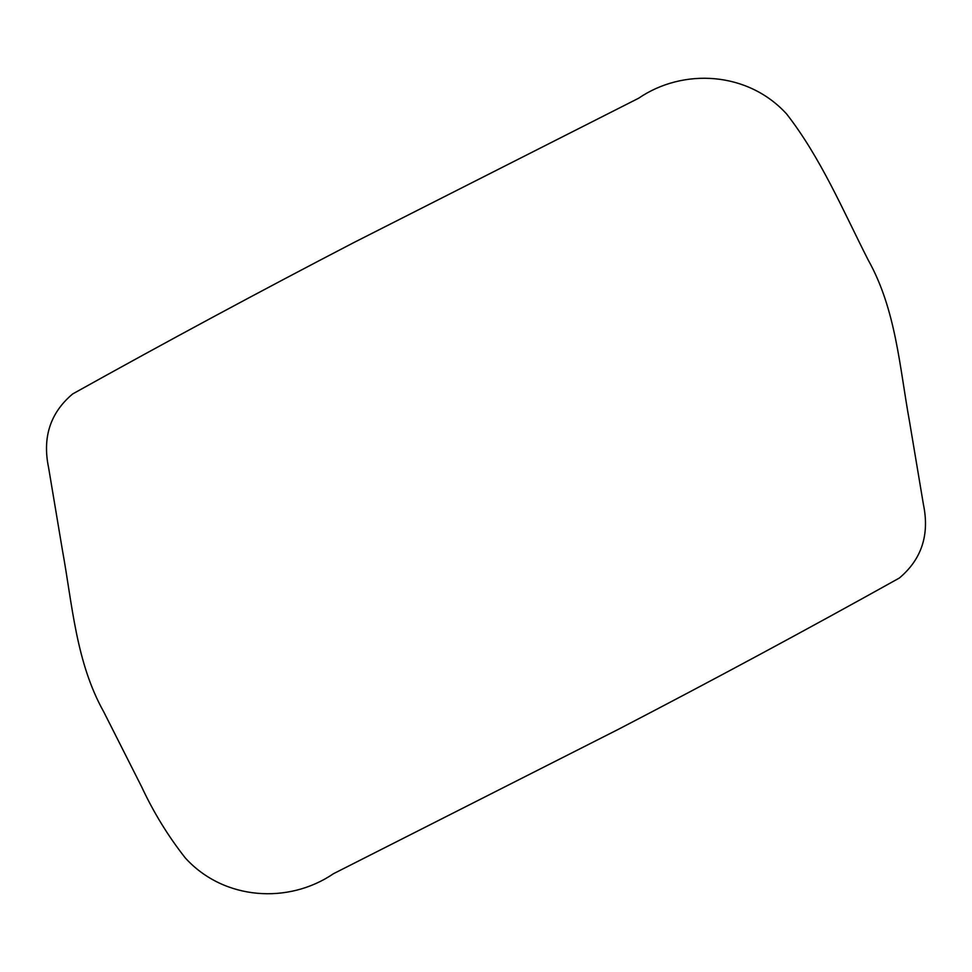 <?xml version="1.0" encoding="UTF-8"?>
<svg xmlns="http://www.w3.org/2000/svg" width="972" height="972" viewBox="0 0 972 972"><rect width="100%" height="100%" fill="white"/><g stroke="black" fill="none" stroke-linecap="round" stroke-linejoin="round"><path stroke-width="1.46" d="M353.82 242.575L638.604 98.245C683.061 67.858 747.796 71.369 786.627 113.979C820.793 157.853 842.991 210.487 868.227 260.083C896.026 309.74 899.574 367.076 909.549 421.702L923.4 504.334C929.718 534.673 921.699 559.252 899.331 578.048C806.347 629.88 712.622 680.339 618.168 729.425L333.384 873.755C288.915 904.13 224.18 900.643 185.36 858.021C168.144 836.151 153.576 812.422 141.645 786.822L103.773 711.917C75.962 662.26 72.426 604.924 62.439 550.298L48.6 467.666C42.27 437.327 50.289 412.76 72.657 393.952C165.653 342.12 259.366 291.661 353.82 242.575"/></g></svg>
